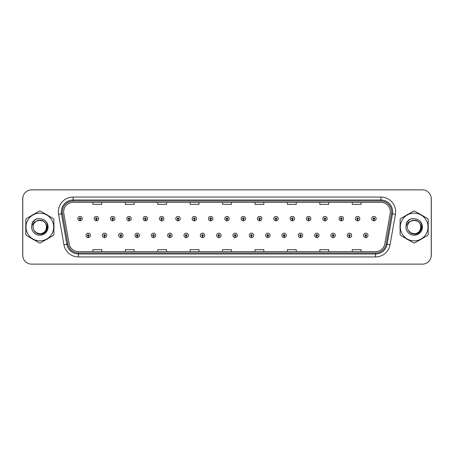 <?xml version="1.0" encoding="UTF-8"?>
<svg xmlns="http://www.w3.org/2000/svg" width="454" height="454" viewBox="0 0 454 454"><rect width="100%" height="100%" fill="white"/><g stroke="black" fill="none" stroke-linecap="round" stroke-linejoin="round"><path stroke-width="0.68" d="M104.511 236.108L104.448 237.578A2.208 2.208 0 0 0 104.641 237.578L104.573 236.108A0.738 0.738 0 0 0 105.283 235.371A0.738 0.738 0 0 0 104.545 234.633A0.738 0.738 0 0 0 103.807 235.371A0.738 0.738 0 0 0 104.511 236.108L104.533 235.666A0.295 0.295 0 0 1 104.25 235.371A0.295 0.295 0 0 1 104.545 235.076A0.295 0.295 0 0 1 104.84 235.371A0.295 0.295 0 0 1 104.556 235.666L104.573 236.108M120.838 236.108L120.775 237.578A2.208 2.208 0 0 0 120.968 237.578L120.906 236.108A0.738 0.738 0 0 0 121.61 235.371A0.738 0.738 0 0 0 120.872 234.633A0.738 0.738 0 0 0 120.134 235.371A0.738 0.738 0 0 0 120.838 236.108L120.86 235.666A0.295 0.295 0 0 1 120.577 235.371A0.295 0.295 0 0 1 120.872 235.076A0.295 0.295 0 0 1 121.167 235.371A0.295 0.295 0 0 1 120.883 235.666L120.906 236.108M137.165 236.108L137.102 237.578A2.208 2.208 0 0 0 137.295 237.578L137.233 236.108A0.738 0.738 0 0 0 137.937 235.371A0.738 0.738 0 0 0 137.199 234.633A0.738 0.738 0 0 0 136.461 235.371A0.738 0.738 0 0 0 137.165 236.108L137.187 235.666A0.295 0.295 0 0 1 136.904 235.371A0.295 0.295 0 0 1 137.199 235.076A0.295 0.295 0 0 1 137.494 235.371A0.295 0.295 0 0 1 137.21 235.666L137.233 236.108M153.492 236.108L153.429 237.578A2.208 2.208 0 0 0 153.622 237.578L153.56 236.108A0.738 0.738 0 0 0 154.264 235.371A0.738 0.738 0 0 0 153.526 234.633A0.738 0.738 0 0 0 152.788 235.371A0.738 0.738 0 0 0 153.492 236.108L153.514 235.666A0.295 0.295 0 0 1 153.231 235.371A0.295 0.295 0 0 1 153.526 235.076A0.295 0.295 0 0 1 153.821 235.371A0.295 0.295 0 0 1 153.537 235.666L153.56 236.108M169.824 236.108L169.756 237.578A2.208 2.208 0 0 0 169.949 237.578L169.887 236.108A0.738 0.738 0 0 0 170.591 235.371A0.738 0.738 0 0 0 169.853 234.633A0.738 0.738 0 0 0 169.115 235.371A0.738 0.738 0 0 0 169.824 236.108L169.841 235.666A0.295 0.295 0 0 1 169.558 235.371A0.295 0.295 0 0 1 169.853 235.076A0.295 0.295 0 0 1 170.148 235.371A0.295 0.295 0 0 1 169.864 235.666L169.887 236.108M186.151 236.108L186.083 237.578A2.208 2.208 0 0 0 186.276 237.578L186.214 236.108A0.738 0.738 0 0 0 186.917 235.371A0.738 0.738 0 0 0 186.18 234.633A0.738 0.738 0 0 0 185.442 235.371A0.738 0.738 0 0 0 186.151 236.108L186.168 235.666A0.295 0.295 0 0 1 185.885 235.371A0.295 0.295 0 0 1 186.18 235.076A0.295 0.295 0 0 1 186.475 235.371A0.295 0.295 0 0 1 186.197 235.666L186.214 236.108M202.478 236.108L202.41 237.578A2.208 2.208 0 0 0 202.603 237.578L202.541 236.108A0.738 0.738 0 0 0 203.244 235.371A0.738 0.738 0 0 0 202.507 234.633A0.738 0.738 0 0 0 201.775 235.371A0.738 0.738 0 0 0 202.478 236.108L202.495 235.666A0.295 0.295 0 0 1 202.212 235.371A0.295 0.295 0 0 1 202.507 235.076A0.295 0.295 0 0 1 202.802 235.371A0.295 0.295 0 0 1 202.524 235.666L202.541 236.108M218.805 236.108L218.737 237.578A2.208 2.208 0 0 0 218.93 237.578L218.868 236.108A0.738 0.738 0 0 0 219.571 235.371A0.738 0.738 0 0 0 218.834 234.633A0.738 0.738 0 0 0 218.102 235.371A0.738 0.738 0 0 0 218.805 236.108L218.822 235.666A0.295 0.295 0 0 1 218.544 235.371A0.295 0.295 0 0 1 218.834 235.076A0.295 0.295 0 0 1 219.129 235.371A0.295 0.295 0 0 1 218.851 235.666L218.868 236.108M235.132 236.108L235.07 237.578A2.208 2.208 0 0 0 235.263 237.578L235.195 236.108A0.738 0.738 0 0 0 235.898 235.371A0.738 0.738 0 0 0 235.166 234.633A0.738 0.738 0 0 0 234.429 235.371A0.738 0.738 0 0 0 235.132 236.108L235.149 235.666A0.295 0.295 0 0 1 234.871 235.371A0.295 0.295 0 0 1 235.166 235.076A0.295 0.295 0 0 1 235.456 235.371A0.295 0.295 0 0 1 235.178 235.666L235.195 236.108M251.459 236.108L251.397 237.578A2.208 2.208 0 0 0 251.59 237.578L251.522 236.108A0.738 0.738 0 0 0 252.225 235.371A0.738 0.738 0 0 0 251.493 234.633A0.738 0.738 0 0 0 250.756 235.371A0.738 0.738 0 0 0 251.459 236.108L251.476 235.666A0.295 0.295 0 0 1 251.198 235.371A0.295 0.295 0 0 1 251.493 235.076A0.295 0.295 0 0 1 251.788 235.371A0.295 0.295 0 0 1 251.505 235.666L251.522 236.108M267.786 236.108L267.724 237.578A2.208 2.208 0 0 0 267.917 237.578L267.849 236.108A0.738 0.738 0 0 0 268.558 235.371A0.738 0.738 0 0 0 267.82 234.633A0.738 0.738 0 0 0 267.083 235.371A0.738 0.738 0 0 0 267.786 236.108L267.803 235.666A0.295 0.295 0 0 1 267.525 235.371A0.295 0.295 0 0 1 267.82 235.076A0.295 0.295 0 0 1 268.115 235.371A0.295 0.295 0 0 1 267.832 235.666L267.849 236.108M284.113 236.108L284.051 237.578A2.208 2.208 0 0 0 284.244 237.578L284.176 236.108A0.738 0.738 0 0 0 284.885 235.371A0.738 0.738 0 0 0 284.147 234.633A0.738 0.738 0 0 0 283.409 235.371A0.738 0.738 0 0 0 284.113 236.108L284.136 235.666A0.295 0.295 0 0 1 283.852 235.371A0.295 0.295 0 0 1 284.147 235.076A0.295 0.295 0 0 1 284.442 235.371A0.295 0.295 0 0 1 284.159 235.666L284.176 236.108M300.44 236.108L300.378 237.578A2.208 2.208 0 0 0 300.571 237.578L300.508 236.108A0.738 0.738 0 0 0 301.212 235.371A0.738 0.738 0 0 0 300.474 234.633A0.738 0.738 0 0 0 299.736 235.371A0.738 0.738 0 0 0 300.44 236.108L300.463 235.666A0.295 0.295 0 0 1 300.179 235.371A0.295 0.295 0 0 1 300.474 235.076A0.295 0.295 0 0 1 300.769 235.371A0.295 0.295 0 0 1 300.486 235.666L300.508 236.108M316.767 236.108L316.705 237.578A2.208 2.208 0 0 0 316.898 237.578L316.835 236.108A0.738 0.738 0 0 0 317.539 235.371A0.738 0.738 0 0 0 316.801 234.633A0.738 0.738 0 0 0 316.063 235.371A0.738 0.738 0 0 0 316.767 236.108L316.79 235.666A0.295 0.295 0 0 1 316.506 235.371A0.295 0.295 0 0 1 316.801 235.076A0.295 0.295 0 0 1 317.096 235.371A0.295 0.295 0 0 1 316.813 235.666L316.835 236.108M333.094 236.108L333.032 237.578A2.208 2.208 0 0 0 333.225 237.578L333.162 236.108A0.738 0.738 0 0 0 333.866 235.371A0.738 0.738 0 0 0 333.128 234.633A0.738 0.738 0 0 0 332.39 235.371A0.738 0.738 0 0 0 333.094 236.108L333.117 235.666A0.295 0.295 0 0 1 332.833 235.371A0.295 0.295 0 0 1 333.128 235.076A0.295 0.295 0 0 1 333.423 235.371A0.295 0.295 0 0 1 333.14 235.666L333.162 236.108M349.427 236.108L349.359 237.578A2.208 2.208 0 0 0 349.552 237.578L349.489 236.108A0.738 0.738 0 0 0 350.193 235.371A0.738 0.738 0 0 0 349.455 234.633A0.738 0.738 0 0 0 348.717 235.371A0.738 0.738 0 0 0 349.427 236.108L349.444 235.666A0.295 0.295 0 0 1 349.16 235.371A0.295 0.295 0 0 1 349.455 235.076A0.295 0.295 0 0 1 349.75 235.371A0.295 0.295 0 0 1 349.466 235.666L349.489 236.108M365.754 236.108L365.686 237.578A2.208 2.208 0 0 0 365.879 237.578L365.816 236.108A0.738 0.738 0 0 0 366.52 235.371A0.738 0.738 0 0 0 365.782 234.633A0.738 0.738 0 0 0 365.044 235.371A0.738 0.738 0 0 0 365.754 236.108L365.771 235.666A0.295 0.295 0 0 1 365.487 235.371A0.295 0.295 0 0 1 365.782 235.076A0.295 0.295 0 0 1 366.077 235.371A0.295 0.295 0 0 1 365.799 235.666L365.816 236.108M88.184 236.108L88.121 237.578A2.208 2.208 0 0 0 88.314 237.578L88.246 236.108A0.738 0.738 0 0 0 88.956 235.371A0.738 0.738 0 0 0 88.218 234.633A0.738 0.738 0 0 0 87.48 235.371A0.738 0.738 0 0 0 88.184 236.108L88.201 235.666A0.295 0.295 0 0 1 87.923 235.371A0.295 0.295 0 0 1 88.218 235.076A0.295 0.295 0 0 1 88.513 235.371A0.295 0.295 0 0 1 88.229 235.666L88.246 236.108M96.35 219.367L96.282 220.837A2.208 2.208 0 0 0 96.475 220.837L96.413 219.367A0.738 0.738 0 0 0 97.116 218.629A0.738 0.738 0 0 0 96.379 217.892A0.738 0.738 0 0 0 95.641 218.629A0.738 0.738 0 0 0 96.35 219.367L96.367 218.924A0.295 0.295 0 0 1 96.083 218.629A0.295 0.295 0 0 1 96.379 218.334A0.295 0.295 0 0 1 96.674 218.629A0.295 0.295 0 0 1 96.396 218.924L96.413 219.367M112.677 219.367L112.609 220.837A2.208 2.208 0 0 0 112.802 220.837L112.74 219.367A0.738 0.738 0 0 0 113.443 218.629A0.738 0.738 0 0 0 112.706 217.892A0.738 0.738 0 0 0 111.973 218.629A0.738 0.738 0 0 0 112.677 219.367L112.694 218.924A0.295 0.295 0 0 1 112.41 218.629A0.295 0.295 0 0 1 112.706 218.334A0.295 0.295 0 0 1 113.001 218.629A0.295 0.295 0 0 1 112.723 218.924L112.74 219.367M129.004 219.367L128.936 220.837A2.208 2.208 0 0 0 129.129 220.837L129.067 219.367A0.738 0.738 0 0 0 129.77 218.629A0.738 0.738 0 0 0 129.032 217.892A0.738 0.738 0 0 0 128.3 218.629A0.738 0.738 0 0 0 129.004 219.367L129.021 218.924A0.295 0.295 0 0 1 128.743 218.629A0.295 0.295 0 0 1 129.032 218.334A0.295 0.295 0 0 1 129.328 218.629A0.295 0.295 0 0 1 129.049 218.924L129.067 219.367M145.331 219.367L145.269 220.837A2.208 2.208 0 0 0 145.462 220.837L145.393 219.367A0.738 0.738 0 0 0 146.097 218.629A0.738 0.738 0 0 0 145.365 217.892A0.738 0.738 0 0 0 144.627 218.629A0.738 0.738 0 0 0 145.331 219.367L145.348 218.924A0.295 0.295 0 0 1 145.07 218.629A0.295 0.295 0 0 1 145.365 218.334A0.295 0.295 0 0 1 145.655 218.629A0.295 0.295 0 0 1 145.376 218.924L145.393 219.367M161.658 219.367L161.596 220.837A2.208 2.208 0 0 0 161.789 220.837L161.72 219.367A0.738 0.738 0 0 0 162.424 218.629A0.738 0.738 0 0 0 161.692 217.892A0.738 0.738 0 0 0 160.954 218.629A0.738 0.738 0 0 0 161.658 219.367L161.675 218.924A0.295 0.295 0 0 1 161.397 218.629A0.295 0.295 0 0 1 161.692 218.334A0.295 0.295 0 0 1 161.987 218.629A0.295 0.295 0 0 1 161.703 218.924L161.72 219.367M177.985 219.367L177.923 220.837A2.208 2.208 0 0 0 178.116 220.837L178.047 219.367A0.738 0.738 0 0 0 178.757 218.629A0.738 0.738 0 0 0 178.019 217.892A0.738 0.738 0 0 0 177.281 218.629A0.738 0.738 0 0 0 177.985 219.367L178.002 218.924A0.295 0.295 0 0 1 177.724 218.629A0.295 0.295 0 0 1 178.019 218.334A0.295 0.295 0 0 1 178.314 218.629A0.295 0.295 0 0 1 178.03 218.924L178.047 219.367M194.312 219.367L194.25 220.837A2.208 2.208 0 0 0 194.443 220.837L194.374 219.367A0.738 0.738 0 0 0 195.084 218.629A0.738 0.738 0 0 0 194.346 217.892A0.738 0.738 0 0 0 193.608 218.629A0.738 0.738 0 0 0 194.312 219.367L194.335 218.924A0.295 0.295 0 0 1 194.051 218.629A0.295 0.295 0 0 1 194.346 218.334A0.295 0.295 0 0 1 194.641 218.629A0.295 0.295 0 0 1 194.357 218.924L194.374 219.367M210.639 219.367L210.577 220.837A2.208 2.208 0 0 0 210.769 220.837L210.707 219.367A0.738 0.738 0 0 0 211.411 218.629A0.738 0.738 0 0 0 210.673 217.892A0.738 0.738 0 0 0 209.935 218.629A0.738 0.738 0 0 0 210.639 219.367L210.662 218.924A0.295 0.295 0 0 1 210.378 218.629A0.295 0.295 0 0 1 210.673 218.334A0.295 0.295 0 0 1 210.968 218.629A0.295 0.295 0 0 1 210.684 218.924L210.707 219.367M226.966 219.367L226.904 220.837A2.208 2.208 0 0 0 227.096 220.837L227.034 219.367A0.738 0.738 0 0 0 227.738 218.629A0.738 0.738 0 0 0 227 217.892A0.738 0.738 0 0 0 226.262 218.629A0.738 0.738 0 0 0 226.966 219.367L226.989 218.924A0.295 0.295 0 0 1 226.705 218.629A0.295 0.295 0 0 1 227 218.334A0.295 0.295 0 0 1 227.295 218.629A0.295 0.295 0 0 1 227.011 218.924L227.034 219.367M243.293 219.367L243.231 220.837A2.208 2.208 0 0 0 243.423 220.837L243.361 219.367A0.738 0.738 0 0 0 244.065 218.629A0.738 0.738 0 0 0 243.327 217.892A0.738 0.738 0 0 0 242.589 218.629A0.738 0.738 0 0 0 243.293 219.367L243.316 218.924A0.295 0.295 0 0 1 243.032 218.629A0.295 0.295 0 0 1 243.327 218.334A0.295 0.295 0 0 1 243.622 218.629A0.295 0.295 0 0 1 243.338 218.924L243.361 219.367M259.626 219.367L259.557 220.837A2.208 2.208 0 0 0 259.75 220.837L259.688 219.367A0.738 0.738 0 0 0 260.392 218.629A0.738 0.738 0 0 0 259.654 217.892A0.738 0.738 0 0 0 258.916 218.629A0.738 0.738 0 0 0 259.626 219.367L259.643 218.924A0.295 0.295 0 0 1 259.359 218.629A0.295 0.295 0 0 1 259.654 218.334A0.295 0.295 0 0 1 259.949 218.629A0.295 0.295 0 0 1 259.665 218.924L259.688 219.367M275.953 219.367L275.884 220.837A2.208 2.208 0 0 0 276.077 220.837L276.015 219.367A0.738 0.738 0 0 0 276.719 218.629A0.738 0.738 0 0 0 275.981 217.892A0.738 0.738 0 0 0 275.243 218.629A0.738 0.738 0 0 0 275.953 219.367L275.97 218.924A0.295 0.295 0 0 1 275.686 218.629A0.295 0.295 0 0 1 275.981 218.334A0.295 0.295 0 0 1 276.276 218.629A0.295 0.295 0 0 1 275.998 218.924L276.015 219.367M292.28 219.367L292.211 220.837A2.208 2.208 0 0 0 292.404 220.837L292.342 219.367A0.738 0.738 0 0 0 293.046 218.629A0.738 0.738 0 0 0 292.308 217.892A0.738 0.738 0 0 0 291.576 218.629A0.738 0.738 0 0 0 292.28 219.367L292.297 218.924A0.295 0.295 0 0 1 292.013 218.629A0.295 0.295 0 0 1 292.308 218.334A0.295 0.295 0 0 1 292.603 218.629A0.295 0.295 0 0 1 292.325 218.924L292.342 219.367M308.606 219.367L308.538 220.837A2.208 2.208 0 0 0 308.731 220.837L308.669 219.367A0.738 0.738 0 0 0 309.373 218.629A0.738 0.738 0 0 0 308.635 217.892A0.738 0.738 0 0 0 307.903 218.629A0.738 0.738 0 0 0 308.606 219.367L308.624 218.924A0.295 0.295 0 0 1 308.345 218.629A0.295 0.295 0 0 1 308.635 218.334A0.295 0.295 0 0 1 308.93 218.629A0.295 0.295 0 0 1 308.652 218.924L308.669 219.367M324.933 219.367L324.871 220.837A2.208 2.208 0 0 0 325.064 220.837L324.996 219.367A0.738 0.738 0 0 0 325.7 218.629A0.738 0.738 0 0 0 324.968 217.892A0.738 0.738 0 0 0 324.23 218.629A0.738 0.738 0 0 0 324.933 219.367L324.951 218.924A0.295 0.295 0 0 1 324.672 218.629A0.295 0.295 0 0 1 324.968 218.334A0.295 0.295 0 0 1 325.257 218.629A0.295 0.295 0 0 1 324.979 218.924L324.996 219.367M341.26 219.367L341.198 220.837A2.208 2.208 0 0 0 341.391 220.837L341.323 219.367A0.738 0.738 0 0 0 342.027 218.629A0.738 0.738 0 0 0 341.294 217.892A0.738 0.738 0 0 0 340.557 218.629A0.738 0.738 0 0 0 341.26 219.367L341.277 218.924A0.295 0.295 0 0 1 340.999 218.629A0.295 0.295 0 0 1 341.294 218.334A0.295 0.295 0 0 1 341.59 218.629A0.295 0.295 0 0 1 341.306 218.924L341.323 219.367M357.587 219.367L357.525 220.837A2.208 2.208 0 0 0 357.718 220.837L357.65 219.367A0.738 0.738 0 0 0 358.359 218.629A0.738 0.738 0 0 0 357.621 217.892A0.738 0.738 0 0 0 356.884 218.629A0.738 0.738 0 0 0 357.587 219.367L357.604 218.924A0.295 0.295 0 0 1 357.326 218.629A0.295 0.295 0 0 1 357.621 218.334A0.295 0.295 0 0 1 357.917 218.629A0.295 0.295 0 0 1 357.633 218.924L357.65 219.367M373.914 219.367L373.852 220.837A2.208 2.208 0 0 0 374.045 220.837L373.977 219.367A0.738 0.738 0 0 0 374.686 218.629A0.738 0.738 0 0 0 373.948 217.892A0.738 0.738 0 0 0 373.211 218.629A0.738 0.738 0 0 0 373.914 219.367L373.937 218.924A0.295 0.295 0 0 1 373.653 218.629A0.295 0.295 0 0 1 373.948 218.334A0.295 0.295 0 0 1 374.244 218.629A0.295 0.295 0 0 1 373.96 218.924L373.977 219.367M80.023 219.367L79.955 220.837A2.208 2.208 0 0 0 80.148 220.837L80.086 219.367A0.738 0.738 0 0 0 80.789 218.629A0.738 0.738 0 0 0 80.052 217.892A0.738 0.738 0 0 0 79.314 218.629A0.738 0.738 0 0 0 80.023 219.367L80.04 218.924A0.295 0.295 0 0 1 79.756 218.629A0.295 0.295 0 0 1 80.052 218.334A0.295 0.295 0 0 1 80.347 218.629A0.295 0.295 0 0 1 80.063 218.924L80.086 219.367M430.636 258.502A8.842 8.842 0 0 0 431.3 255.148L431.3 198.852A8.842 8.842 0 0 0 430.636 195.498M23.364 195.498A8.842 8.842 0 0 0 22.7 198.852L22.7 255.148A8.842 8.842 0 0 0 23.364 258.502M25.708 227A14.148 14.148 0 0 0 25.816 228.765A14.148 14.148 0 0 1 25.816 225.235A14.148 14.148 0 0 0 25.708 227M31.309 238.271A14.148 14.148 0 0 0 34.362 240.035A14.148 14.148 0 0 1 31.309 238.271M45.343 240.035A14.148 14.148 0 0 0 48.396 238.271A14.148 14.148 0 0 1 45.343 240.035M53.89 228.765A14.148 14.148 0 0 0 53.89 225.235A14.148 14.148 0 0 1 53.89 228.765M400.002 227A14.148 14.148 0 0 0 400.11 228.765A14.148 14.148 0 0 1 400.11 225.235A14.148 14.148 0 0 0 400.002 227M405.604 238.271A14.148 14.148 0 0 0 408.657 240.035A14.148 14.148 0 0 1 405.604 238.271M419.638 240.035A14.148 14.148 0 0 0 422.691 238.271A14.148 14.148 0 0 1 419.638 240.035M428.184 228.765A14.148 14.148 0 0 0 428.184 225.235A14.148 14.148 0 0 1 428.184 228.765M63.668 211.791A9.432 9.432 0 0 1 73.1 202.359L380.9 202.359A9.432 9.432 0 0 1 390.19 213.431L384.827 243.843A9.432 9.432 0 0 1 375.537 251.641L78.463 251.641A9.432 9.432 0 0 1 69.173 243.843L63.81 213.431A9.432 9.432 0 0 1 63.668 211.791M62.34 211.791A10.76 10.76 0 0 0 62.504 213.658L67.867 244.076A10.76 10.76 0 0 0 78.463 252.963L375.537 252.963A10.76 10.76 0 0 0 386.133 244.076L391.496 213.658A10.76 10.76 0 0 0 380.9 201.037L73.1 201.037A10.76 10.76 0 0 0 62.34 211.791M58.583 214.35A14.738 14.738 0 0 1 73.1 197.059L380.9 197.059A14.738 14.738 0 0 1 395.417 214.35L390.054 244.768A14.738 14.738 0 0 1 375.537 256.941L78.463 256.941A14.738 14.738 0 0 1 63.946 244.768L58.583 214.35L61.489 213.84A11.787 11.787 0 0 1 73.1 200.004L380.9 200.004A11.787 11.787 0 0 1 392.511 213.84L387.149 244.252A11.787 11.787 0 0 1 375.537 253.996L78.463 253.996A11.787 11.787 0 0 1 66.852 244.252L61.489 213.84A11.787 11.787 0 0 1 61.307 211.791M48.396 215.729A14.148 14.148 0 0 0 45.343 213.965A14.148 14.148 0 0 1 48.396 215.729M34.362 213.965A14.148 14.148 0 0 0 31.309 215.729A14.148 14.148 0 0 1 34.362 213.965M422.691 215.729A14.148 14.148 0 0 0 419.638 213.965A14.148 14.148 0 0 1 422.691 215.729M408.657 213.965A14.148 14.148 0 0 0 405.604 215.729A14.148 14.148 0 0 1 408.657 213.965M431.243 198.704A8.842 8.842 0 0 0 422.402 189.863L31.598 189.863A8.842 8.842 0 0 0 22.757 198.704L22.757 255.296A8.842 8.842 0 0 0 31.598 264.137L422.402 264.137A8.842 8.842 0 0 0 431.243 255.296L431.243 198.704M222.579 202.359L222.579 204.357L231.421 204.357L231.421 202.359M190.158 202.359L190.158 204.357L199 204.357L199 202.359M157.742 202.359L157.742 204.357L166.584 204.357L166.584 202.359M125.321 202.359L125.321 204.357L134.163 204.357L134.163 202.359M92.9 202.359L92.9 204.357L101.741 204.357L101.741 202.359M255 202.359L255 204.357L263.842 204.357L263.842 202.359M287.416 202.359L287.416 204.357L296.258 204.357L296.258 202.359M319.837 202.359L319.837 204.357L328.679 204.357L328.679 202.359M352.259 202.359L352.259 204.357L361.1 204.357L361.1 202.359M231.421 251.641L231.421 249.643L222.579 249.643L222.579 251.641M199 251.641L199 249.643L190.158 249.643L190.158 251.641M166.584 251.641L166.584 249.643L157.742 249.643L157.742 251.641M134.163 251.641L134.163 249.643L125.321 249.643L125.321 251.641M101.741 251.641L101.741 249.643L92.9 249.643L92.9 251.641M263.842 251.641L263.842 249.643L255 249.643L255 251.641M296.258 251.641L296.258 249.643L287.416 249.643L287.416 251.641M328.679 251.641L328.679 249.643L319.837 249.643L319.837 251.641M361.1 251.641L361.1 249.643L352.259 249.643L352.259 251.641M77.844 218.629A2.208 2.208 0 0 0 79.955 220.837A2.208 2.208 0 0 1 77.844 218.629A2.208 2.208 0 0 1 80.052 216.422A2.208 2.208 0 0 1 82.265 218.629A2.208 2.208 0 0 1 80.148 220.837M86.005 235.371A2.208 2.208 0 0 0 88.121 237.578A2.208 2.208 0 0 1 86.005 235.371A2.208 2.208 0 0 1 88.218 233.157A2.208 2.208 0 0 1 90.425 235.371A2.208 2.208 0 0 1 88.314 237.578M46.586 226.756A6.736 6.736 0 0 0 36.456 221.183A6.736 6.736 0 0 0 39.856 233.736C48.544 234.156 48.544 219.844 39.856 220.264L36.456 221.183L39.856 220.264C48.544 219.844 48.544 234.156 39.856 233.736A6.736 6.736 0 0 0 46.592 227C46.189 222.908 43.947 220.661 39.856 220.264C48.544 219.844 48.544 234.156 39.856 233.736C48.544 234.156 48.544 219.844 39.856 220.264C48.544 219.844 48.544 234.156 39.856 233.736C48.544 234.156 48.544 219.844 39.856 220.264C48.544 219.844 48.544 234.156 39.856 233.736L36.485 232.834L34.033 230.394L36.485 232.834L39.856 233.736L36.485 232.834L34.033 230.394L36.485 232.834L39.856 233.736L36.485 232.834L34.033 230.394L36.485 232.834L39.856 233.736L36.485 232.834L34.033 230.394C35.304 232.669 37.245 233.918 39.856 234.133C48.862 234.883 50.269 220.525 41.581 218.947L37.404 218.584C35.077 219.305 33.318 220.723 32.138 222.846L31.621 227.176A8.234 8.234 0 0 0 39.856 235.234A8.234 8.234 0 0 0 41.581 218.947M39.856 240.853A13.853 13.853 0 0 0 53.703 227A13.853 13.853 0 0 0 39.856 213.147A13.853 13.853 0 0 0 26.003 227A13.853 13.853 0 0 0 39.856 240.853M39.856 242.913A15.913 15.913 0 0 0 40.372 242.907L53.368 235.405A15.913 15.913 0 0 0 53.89 234.502L53.89 219.498A15.913 15.913 0 0 0 53.368 218.595L40.372 211.093A15.913 15.913 0 0 0 39.333 211.093L26.338 218.595A15.913 15.913 0 0 0 25.816 219.498L25.816 234.502A15.913 15.913 0 0 0 26.338 235.405L39.333 242.907A15.913 15.913 0 0 0 39.856 242.913M31.621 227.176C32.109 224.27 33.721 222.267 36.456 221.183M37.353 218.601L35.469 219.413L32.149 222.829L35.469 219.413L37.353 218.601L35.469 219.413L32.138 222.846L35.469 219.413L37.353 218.601L35.469 219.413L32.149 222.829L35.469 219.413L37.353 218.601L35.469 219.413L32.138 222.846L35.469 219.413L37.404 218.584L34.373 220.162M420.881 226.756A6.736 6.736 0 0 0 410.751 221.183A6.736 6.736 0 0 0 414.144 233.736C422.839 234.156 422.839 219.844 414.144 220.264L410.751 221.183L414.144 220.264C422.839 219.844 422.839 234.156 414.144 233.736A6.736 6.736 0 0 0 420.886 227C420.483 222.908 418.242 220.661 414.144 220.264C422.839 219.844 422.839 234.156 414.144 233.736C422.839 234.156 422.839 219.844 414.144 220.264C422.839 219.844 422.839 234.156 414.144 233.736C422.839 234.156 422.839 219.844 414.144 220.264C422.839 219.844 422.839 234.156 414.144 233.736L410.779 232.834L408.328 230.394L410.779 232.834L414.144 233.736L410.779 232.834L408.328 230.394L410.779 232.834L414.144 233.736L410.779 232.834L408.328 230.394L410.779 232.834L414.144 233.736L410.779 232.834L408.328 230.394C409.599 232.669 411.54 233.918 414.144 234.133C423.156 234.883 424.564 220.525 415.875 218.947L411.699 218.584C409.372 219.305 407.613 220.723 406.432 222.846L405.916 227.176A8.234 8.234 0 0 0 414.144 235.234A8.234 8.234 0 0 0 415.875 218.947M414.144 240.853A13.853 13.853 0 0 0 427.997 227A13.853 13.853 0 0 0 414.144 213.147A13.853 13.853 0 0 0 400.297 227A13.853 13.853 0 0 0 414.144 240.853M414.144 242.913A15.913 15.913 0 0 0 414.667 242.907L427.662 235.405A15.913 15.913 0 0 0 428.184 234.502L428.184 219.498A15.913 15.913 0 0 0 427.662 218.595L414.667 211.093A15.913 15.913 0 0 0 413.628 211.093L400.632 218.595A15.913 15.913 0 0 0 400.11 219.498L400.11 234.502A15.913 15.913 0 0 0 400.632 235.405L413.628 242.907A15.913 15.913 0 0 0 414.144 242.913M405.916 227.176C406.404 224.27 408.015 222.267 410.751 221.183M406.444 222.829L409.763 219.413L411.647 218.601L409.763 219.413L406.432 222.846L409.763 219.413L411.647 218.601L409.763 219.413L406.444 222.829L409.763 219.413L411.647 218.601L409.763 219.413L406.432 222.846L409.763 219.413L411.699 218.584L408.668 220.162M411.647 218.601L409.763 219.413L406.432 222.846M94.171 218.629A2.208 2.208 0 0 0 96.282 220.837A2.208 2.208 0 0 1 94.171 218.629A2.208 2.208 0 0 1 96.379 216.422A2.208 2.208 0 0 1 98.592 218.629A2.208 2.208 0 0 1 96.475 220.837M110.498 218.629A2.208 2.208 0 0 0 112.609 220.837A2.208 2.208 0 0 1 110.498 218.629A2.208 2.208 0 0 1 112.706 216.422A2.208 2.208 0 0 1 114.919 218.629A2.208 2.208 0 0 1 112.802 220.837M126.825 218.629A2.208 2.208 0 0 0 128.936 220.837A2.208 2.208 0 0 1 126.825 218.629A2.208 2.208 0 0 1 129.032 216.422A2.208 2.208 0 0 1 131.246 218.629A2.208 2.208 0 0 1 129.129 220.837M143.152 218.629A2.208 2.208 0 0 0 145.269 220.837A2.208 2.208 0 0 1 143.152 218.629A2.208 2.208 0 0 1 145.365 216.422A2.208 2.208 0 0 1 147.573 218.629A2.208 2.208 0 0 1 145.462 220.837M47.585 226.444L45.576 230.74M43.079 221.087L38.318 220.156L34.101 222.551M421.88 226.444L419.871 230.74M417.374 221.087L412.612 220.156L408.396 222.551M102.332 235.371A2.208 2.208 0 0 0 104.448 237.578A2.208 2.208 0 0 1 102.332 235.371A2.208 2.208 0 0 1 104.545 233.157A2.208 2.208 0 0 1 106.752 235.371A2.208 2.208 0 0 1 104.641 237.578M118.659 235.371A2.208 2.208 0 0 0 120.775 237.578A2.208 2.208 0 0 1 118.659 235.371A2.208 2.208 0 0 1 120.872 233.157A2.208 2.208 0 0 1 123.079 235.371A2.208 2.208 0 0 1 120.968 237.578M134.986 235.371A2.208 2.208 0 0 0 137.102 237.578A2.208 2.208 0 0 1 134.986 235.371A2.208 2.208 0 0 1 137.199 233.157A2.208 2.208 0 0 1 139.406 235.371A2.208 2.208 0 0 1 137.295 237.578M159.479 218.629A2.208 2.208 0 0 0 161.596 220.837A2.208 2.208 0 0 1 159.479 218.629A2.208 2.208 0 0 1 161.692 216.422A2.208 2.208 0 0 1 163.9 218.629A2.208 2.208 0 0 1 161.789 220.837M175.806 218.629A2.208 2.208 0 0 0 177.923 220.837A2.208 2.208 0 0 1 175.806 218.629A2.208 2.208 0 0 1 178.019 216.422A2.208 2.208 0 0 1 180.227 218.629A2.208 2.208 0 0 1 178.116 220.837M192.133 218.629A2.208 2.208 0 0 0 194.25 220.837A2.208 2.208 0 0 1 192.133 218.629A2.208 2.208 0 0 1 194.346 216.422A2.208 2.208 0 0 1 196.554 218.629A2.208 2.208 0 0 1 194.443 220.837M151.318 235.371A2.208 2.208 0 0 0 153.429 237.578A2.208 2.208 0 0 1 151.318 235.371A2.208 2.208 0 0 1 153.526 233.157A2.208 2.208 0 0 1 155.739 235.371A2.208 2.208 0 0 1 153.622 237.578M167.645 235.371A2.208 2.208 0 0 0 169.756 237.578A2.208 2.208 0 0 1 167.645 235.371A2.208 2.208 0 0 1 169.853 233.157A2.208 2.208 0 0 1 172.066 235.371A2.208 2.208 0 0 1 169.949 237.578M183.972 235.371A2.208 2.208 0 0 0 186.083 237.578A2.208 2.208 0 0 1 183.972 235.371A2.208 2.208 0 0 1 186.18 233.157A2.208 2.208 0 0 1 188.393 235.371A2.208 2.208 0 0 1 186.276 237.578M208.46 218.629A2.208 2.208 0 0 0 210.577 220.837A2.208 2.208 0 0 1 208.46 218.629A2.208 2.208 0 0 1 210.673 216.422A2.208 2.208 0 0 1 212.881 218.629A2.208 2.208 0 0 1 210.769 220.837M224.792 218.629A2.208 2.208 0 0 0 226.904 220.837A2.208 2.208 0 0 1 224.792 218.629A2.208 2.208 0 0 1 227 216.422A2.208 2.208 0 0 1 229.208 218.629A2.208 2.208 0 0 1 227.096 220.837M241.119 218.629A2.208 2.208 0 0 0 243.231 220.837A2.208 2.208 0 0 1 241.119 218.629A2.208 2.208 0 0 1 243.327 216.422A2.208 2.208 0 0 1 245.54 218.629A2.208 2.208 0 0 1 243.423 220.837M257.446 218.629A2.208 2.208 0 0 0 259.557 220.837A2.208 2.208 0 0 1 257.446 218.629A2.208 2.208 0 0 1 259.654 216.422A2.208 2.208 0 0 1 261.867 218.629A2.208 2.208 0 0 1 259.75 220.837M273.773 218.629A2.208 2.208 0 0 0 275.884 220.837A2.208 2.208 0 0 1 273.773 218.629A2.208 2.208 0 0 1 275.981 216.422A2.208 2.208 0 0 1 278.194 218.629A2.208 2.208 0 0 1 276.077 220.837M200.299 235.371A2.208 2.208 0 0 0 202.41 237.578A2.208 2.208 0 0 1 200.299 235.371A2.208 2.208 0 0 1 202.507 233.157A2.208 2.208 0 0 1 204.72 235.371A2.208 2.208 0 0 1 202.603 237.578M216.626 235.371A2.208 2.208 0 0 0 218.737 237.578A2.208 2.208 0 0 1 216.626 235.371A2.208 2.208 0 0 1 218.834 233.157A2.208 2.208 0 0 1 221.047 235.371A2.208 2.208 0 0 1 218.93 237.578M232.953 235.371A2.208 2.208 0 0 0 235.07 237.578A2.208 2.208 0 0 1 232.953 235.371A2.208 2.208 0 0 1 235.166 233.157A2.208 2.208 0 0 1 237.374 235.371A2.208 2.208 0 0 1 235.263 237.578M249.28 235.371A2.208 2.208 0 0 0 251.397 237.578A2.208 2.208 0 0 1 249.28 235.371A2.208 2.208 0 0 1 251.493 233.157A2.208 2.208 0 0 1 253.701 235.371A2.208 2.208 0 0 1 251.59 237.578M265.607 235.371A2.208 2.208 0 0 0 267.724 237.578A2.208 2.208 0 0 1 265.607 235.371A2.208 2.208 0 0 1 267.82 233.157A2.208 2.208 0 0 1 270.028 235.371A2.208 2.208 0 0 1 267.917 237.578M290.1 218.629A2.208 2.208 0 0 0 292.211 220.837A2.208 2.208 0 0 1 290.1 218.629A2.208 2.208 0 0 1 292.308 216.422A2.208 2.208 0 0 1 294.521 218.629A2.208 2.208 0 0 1 292.404 220.837M306.427 218.629A2.208 2.208 0 0 0 308.538 220.837A2.208 2.208 0 0 1 306.427 218.629A2.208 2.208 0 0 1 308.635 216.422A2.208 2.208 0 0 1 310.848 218.629A2.208 2.208 0 0 1 308.731 220.837M322.754 218.629A2.208 2.208 0 0 0 324.871 220.837A2.208 2.208 0 0 1 322.754 218.629A2.208 2.208 0 0 1 324.968 216.422A2.208 2.208 0 0 1 327.175 218.629A2.208 2.208 0 0 1 325.064 220.837M339.081 218.629A2.208 2.208 0 0 0 341.198 220.837A2.208 2.208 0 0 1 339.081 218.629A2.208 2.208 0 0 1 341.294 216.422A2.208 2.208 0 0 1 343.502 218.629A2.208 2.208 0 0 1 341.391 220.837M355.408 218.629A2.208 2.208 0 0 0 357.525 220.837A2.208 2.208 0 0 1 355.408 218.629A2.208 2.208 0 0 1 357.621 216.422A2.208 2.208 0 0 1 359.829 218.629A2.208 2.208 0 0 1 357.718 220.837M371.735 218.629A2.208 2.208 0 0 0 373.852 220.837A2.208 2.208 0 0 1 371.735 218.629A2.208 2.208 0 0 1 373.948 216.422A2.208 2.208 0 0 1 376.156 218.629A2.208 2.208 0 0 1 374.045 220.837M281.934 235.371A2.208 2.208 0 0 0 284.051 237.578A2.208 2.208 0 0 1 281.934 235.371A2.208 2.208 0 0 1 284.147 233.157A2.208 2.208 0 0 1 286.355 235.371A2.208 2.208 0 0 1 284.244 237.578M298.261 235.371A2.208 2.208 0 0 0 300.378 237.578A2.208 2.208 0 0 1 298.261 235.371A2.208 2.208 0 0 1 300.474 233.157A2.208 2.208 0 0 1 302.682 235.371A2.208 2.208 0 0 1 300.571 237.578M314.594 235.371A2.208 2.208 0 0 0 316.705 237.578A2.208 2.208 0 0 1 314.594 235.371A2.208 2.208 0 0 1 316.801 233.157A2.208 2.208 0 0 1 319.014 235.371A2.208 2.208 0 0 1 316.898 237.578M330.921 235.371A2.208 2.208 0 0 0 333.032 237.578A2.208 2.208 0 0 1 330.921 235.371A2.208 2.208 0 0 1 333.128 233.157A2.208 2.208 0 0 1 335.341 235.371A2.208 2.208 0 0 1 333.225 237.578M347.248 235.371A2.208 2.208 0 0 0 349.359 237.578A2.208 2.208 0 0 1 347.248 235.371A2.208 2.208 0 0 1 349.455 233.157A2.208 2.208 0 0 1 351.668 235.371A2.208 2.208 0 0 1 349.552 237.578M363.575 235.371A2.208 2.208 0 0 0 365.686 237.578A2.208 2.208 0 0 1 363.575 235.371A2.208 2.208 0 0 1 365.782 233.157A2.208 2.208 0 0 1 367.995 235.371A2.208 2.208 0 0 1 365.879 237.578M380.9 197.059L380.9 201.037M61.489 213.84L62.504 213.658M78.463 256.941L78.463 252.963M375.537 252.963L375.537 256.941M386.133 244.076L390.054 244.768M63.946 244.768L67.867 244.076M391.496 213.658L395.417 214.35M73.1 197.059L73.1 201.037"/></g></svg>
